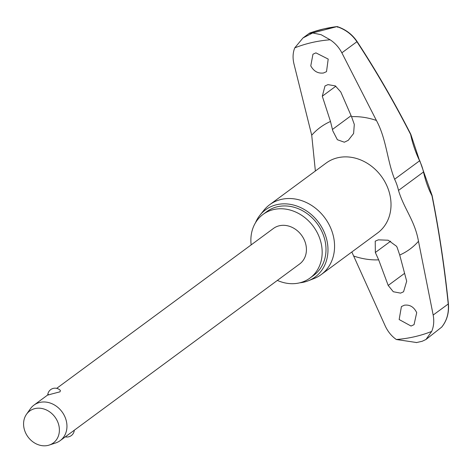 <?xml version="1.0" encoding="UTF-8"?>
<svg xmlns="http://www.w3.org/2000/svg" width="472" height="472" viewBox="0 0 472 472"><rect width="100%" height="100%" fill="white"/><g stroke="black" fill="none" stroke-linecap="round" stroke-linejoin="round"><path stroke-width="0.71" d="M315.373 171.006L311.721 135.228L293.932 63.773C292.563 57.944 292.841 52.64 294.764 47.867L302.994 37.949L312.564 33.022L311.089 33.217A166.179 140.131 53.6 0 1 313.196 32.715A166.179 140.131 53.6 0 1 315.314 32.255L312.771 32.981L321.149 34.716L330.129 39.79C335.043 42.999 338.955 47.347 341.858 52.823L376.402 120.454C386.468 139.028 387.005 160.132 394.61 179.236A46.533 39.241 53.6 0 1 398.504 190.428C403.973 208.848 414.805 220.389 418.487 241.286L433.172 315.036L448.4 303.879C444.589 267.111 439.155 230.979 432.104 195.485A1.469 0.307 -11.2 0 0 432.016 195.408M416.634 342.542L396.321 339.504C391.571 336.164 387.884 331.657 385.24 325.987L351.835 251.989M431.957 195.078A1.469 0.873 151.9 0 1 431.951 195.668A1.469 0.307 -11.2 0 0 432.104 195.485A1.469 1.469 0 0 0 431.957 195.078L423.649 171.767A1.469 0.366 167.4 0 1 423.502 171.985A62.151 29.6 85.4 0 0 431.951 195.668A575.527 274.102 -94.6 0 1 448.229 303.927C449.043 312.977 446.837 320.748 441.591 327.226L441.739 327.055M410.917 134.638A1.469 1.469 0 0 0 410.787 134.266L410.64 134.479A1.469 0.384 -11.8 0 1 410.917 134.638L419.608 160.799A46.533 39.241 53.6 0 1 423.502 171.985L398.504 190.428M433.172 315.036C434.269 321.06 433.774 326.524 431.685 331.421L425.998 339.468L422.174 341.28L416.292 342.613M302.994 37.949L309.148 33.406L311.089 33.217C308.458 33.648 308.57 33.394 311.426 32.462L311.544 32.42A162.616 137.128 53.6 0 1 324.081 28.845A162.616 137.128 53.6 0 1 337.073 26.585L337.214 26.579C345.557 29.347 352.147 34.279 356.979 41.371A1.469 0.466 -33.2 0 0 356.968 41.347A1.469 0.466 -33.2 0 1 356.915 41.719A575.527 301.744 -111.4 0 1 410.64 134.479A62.151 32.586 68.6 0 0 419.608 160.799L394.61 179.236M277.365 280.415A39.542 33.347 -126.4 0 0 299.307 282.923A39.542 33.347 -126.4 0 0 310.004 278.049A39.542 33.347 -126.4 0 0 317.054 232.312A39.542 33.347 -126.4 0 0 273.748 209.533A39.542 33.347 -126.4 0 0 263.051 214.406A39.542 33.347 -126.4 0 0 251.157 244.891M310.004 278.049L313.821 275.235A39.542 33.347 -126.4 0 0 320.877 229.492A39.542 33.347 -126.4 0 0 277.565 206.712A39.542 33.347 -126.4 0 0 266.869 211.586L263.051 214.406M308.275 280.793L314.075 278.515A43.406 36.604 -126.4 0 0 321.202 274.586A43.406 36.604 -126.4 0 0 328.949 224.377A43.406 36.604 -126.4 0 0 281.406 199.373A43.406 36.604 -126.4 0 0 269.665 204.724A43.406 36.604 -126.4 0 0 263.807 210.376L259.919 215.244A41.754 35.205 53.6 0 1 276.852 204.665A41.754 35.205 53.6 0 1 324.535 232.885A41.754 35.205 53.6 0 1 308.275 280.793A41.754 35.205 53.6 0 1 303.838 282.156A41.754 35.205 53.6 0 1 299.755 282.817M255.47 222.79A41.754 35.205 53.6 0 1 259.919 215.244M315.314 32.255L337.073 26.585L337.551 27.228M411.047 326.04L399.159 319.538L401.412 306.564L404.41 305.189C409.867 304.493 413.962 306.983 416.705 312.659L414.044 324.665L411.047 326.04M388.196 285.436L378.668 259.854L375.34 252.49L375.234 241.151L378.349 239.847L388.19 240.224L396.557 246.278L397.17 247.505L399.725 255.039L406.687 281.212L403.566 291.761L400.575 293.13L393.294 291.737L388.196 285.436L404.592 273.341M310.777 65.868L312.948 54.221L315.916 52.87L328.199 59.083L326.518 71.638L323.55 72.983C318.063 73.703 313.809 71.331 310.777 65.868M322.299 96.205L325.002 85.963L327.963 84.618L335.368 85.916L340.79 91.981L351.534 116.667L354.307 124.431L353.599 133.511L348.259 140.32L344.348 142.214L337.374 139.724L332.801 130.868L330.483 121.475L322.299 96.205L335.852 86.211M26.503 414.274L30.409 408.752A22.072 18.614 53.6 0 1 33.954 405.123A22.072 18.614 53.6 0 1 39.925 402.404A22.072 18.614 53.6 0 1 64.098 415.118A22.072 18.614 53.6 0 1 60.162 440.647A22.072 18.614 53.6 0 1 55.649 442.966L49.218 445.066A19.865 16.75 53.6 0 1 47.908 445.432A19.865 16.75 53.6 0 1 27.547 436.293A19.865 16.75 53.6 0 1 26.503 414.274A19.865 16.75 53.6 0 1 35.07 408.563A19.865 16.75 53.6 0 1 57.938 422.44A19.865 16.75 53.6 0 1 49.218 445.066M56.693 388.35L273.424 228.466A22.072 18.614 53.6 0 1 279.394 225.746A22.072 18.614 53.6 0 1 303.567 238.46A22.072 18.614 53.6 0 1 299.626 263.99L60.162 440.647M47.725 395.04A7.357 7.357 0 0 1 60.386 390.45L60.032 391.813L51.118 394.144C47.89 395.17 46.993 395.276 48.433 394.462M425.998 339.468L441.721 327.09M336.914 26.638C345.398 29.465 352.065 34.491 356.915 41.719L341.858 52.823M294.764 47.867A158.527 133.682 53.6 0 1 311.992 42.533A158.527 133.682 53.6 0 1 330.129 39.79M431.685 331.421A158.527 133.682 53.6 0 1 414.451 336.76A158.527 133.682 53.6 0 1 396.321 339.504M321.202 274.586L377.659 232.938A43.406 36.604 -126.4 0 0 385.4 182.735A43.406 36.604 -126.4 0 0 337.863 157.725A43.406 36.604 -126.4 0 0 326.123 163.076L269.665 204.724M378.668 259.854A75.597 63.749 53.6 0 1 353.799 256.066M311.721 135.228A75.597 63.749 53.6 0 1 330.483 121.475M351.534 116.667A75.597 63.749 53.6 0 1 376.402 120.454M418.487 241.286A75.597 63.749 53.6 0 1 399.725 255.039M375.34 252.49L390.71 241.157M332.483 129.422L351.109 115.681M311.544 32.42L324.122 28.833L337.138 26.568M65.325 436.836A7.357 7.357 0 0 0 74.287 430.228M33.954 405.123L47.731 394.964M441.686 327.137C446.925 320.659 449.161 312.906 448.4 303.879M419.767 160.616L423.649 171.767M410.787 134.266C394.149 101.734 376.213 70.765 356.979 41.371"/></g></svg>
